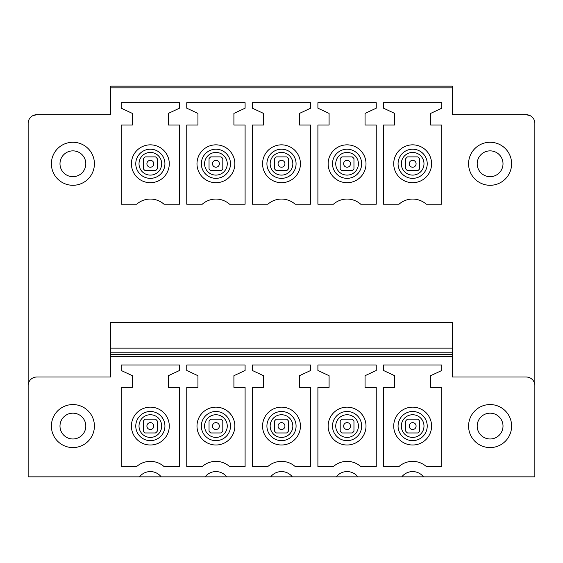 <?xml version="1.0" encoding="UTF-8"?>
<svg xmlns="http://www.w3.org/2000/svg" width="563" height="563" viewBox="0 0 563 563"><rect width="100%" height="100%" fill="white"/><g stroke="black" fill="none" stroke-linecap="round" stroke-linejoin="round"><path stroke-width="0.84" d="M419.534 168.935L419.534 158.611A8.607 8.607 0 0 0 417.816 156.887L407.485 156.887A8.607 8.607 0 0 0 405.768 158.611L405.768 168.935A8.607 8.607 0 0 0 407.485 170.659L417.816 170.659A8.607 8.607 0 0 0 419.534 168.935A8.607 8.607 0 0 1 417.816 170.659M110.763 87.877L452.237 87.877L452.237 86.153L110.763 86.153L110.763 114.718L36.757 114.718L32.844 115.654M452.237 87.877L452.237 114.718L526.243 114.718A8.607 8.607 0 0 1 534.85 123.318L534.85 476.847L423.475 476.847A13.772 13.772 0 0 0 401.806 476.847L357.899 476.847A13.772 13.772 0 0 0 336.231 476.847L292.324 476.847A13.772 13.772 0 0 0 270.655 476.847L226.748 476.847A13.772 13.772 0 0 0 205.08 476.847L161.18 476.847A13.772 13.772 0 0 0 139.504 476.847L28.15 476.847L28.15 385.627A8.607 8.607 -0 0 1 36.757 377.02L110.763 377.02L110.763 352.832L452.237 352.832L452.237 348.11L110.763 348.11L110.763 352.832M452.237 354.648L110.763 354.648L452.237 354.648L452.237 356.372L452.237 352.832M110.763 348.11L110.763 322.303L452.237 322.303L452.237 348.11M110.763 354.648L110.763 356.372L452.237 356.372L452.237 377.02L526.243 377.02A8.607 8.607 -0 0 1 534.85 385.627M441.821 387.351L441.821 466.523L426.311 466.523A20.662 20.662 0 0 0 398.991 466.523L383.473 466.523L383.473 387.351L394.663 387.351L394.663 375.697L383.473 370.482L383.473 364.972L441.821 364.972L441.821 370.482L430.639 375.697L430.639 387.351L441.821 387.351M376.246 387.351L376.246 466.523L360.735 466.523A20.662 20.662 0 0 0 333.416 466.523L317.905 466.523L317.905 387.351L329.088 387.351L329.088 375.697L317.905 370.482L317.905 364.972L376.246 364.972L376.246 370.482L365.063 375.697L365.063 387.351L376.246 387.351M310.67 387.351L310.67 466.523L295.16 466.523A20.662 20.662 0 0 0 267.84 466.523L252.33 466.523L252.33 387.351L263.512 387.351L263.512 375.697L252.33 370.482L252.33 364.972L310.67 364.972L310.67 370.482L299.488 375.697L299.488 387.351L310.67 387.351M245.095 387.351L245.095 466.523L229.584 466.523A20.662 20.662 0 0 0 202.265 466.523L186.754 466.523L186.754 387.351L197.937 387.351L197.937 375.697L186.754 370.482L186.754 364.972L245.095 364.972L245.095 370.482L233.912 375.697L233.912 387.351L245.095 387.351M179.527 387.351L179.527 466.523L164.009 466.523A20.662 20.662 0 0 0 136.689 466.523L121.179 466.523L121.179 387.351L132.361 387.351L132.361 375.697L121.179 370.482L121.179 364.972L179.527 364.972L179.527 370.482L168.337 375.697L168.337 387.351L179.527 387.351M441.821 125.049L441.821 204.221L426.311 204.221A20.655 20.655 0 0 0 398.991 204.221L383.473 204.221L383.473 125.049L394.663 125.049L394.663 113.402L383.473 108.18L383.473 102.677L441.821 102.677L441.821 108.18L430.639 113.402L430.639 125.049L441.821 125.049M376.246 125.049L376.246 204.221L360.735 204.221A20.655 20.655 0 0 0 333.416 204.221L317.905 204.221L317.905 125.049L329.088 125.049L329.088 113.402L317.905 108.18L317.905 102.677L376.246 102.677L376.246 108.18L365.063 113.402L365.063 125.049L376.246 125.049M310.67 125.049L310.67 204.221L295.16 204.221A20.655 20.655 0 0 0 267.84 204.221L252.33 204.221L252.33 125.049L263.512 125.049L263.512 113.402L252.33 108.18L252.33 102.677L310.67 102.677L310.67 108.18L299.488 113.402L299.488 125.049L310.67 125.049M245.095 125.049L245.095 204.221L229.584 204.221A20.655 20.655 0 0 0 202.265 204.221L186.754 204.221L186.754 125.049L197.937 125.049L197.937 113.402L186.754 108.18L186.754 102.677L245.095 102.677L245.095 108.18L233.912 113.402L233.912 125.049L245.095 125.049M179.527 125.049L179.527 204.221L164.009 204.221A20.655 20.655 0 0 0 136.689 204.221L121.179 204.221L121.179 125.049L132.361 125.049L132.361 113.402L121.179 108.18L121.179 102.677L179.527 102.677L179.527 108.18L168.337 113.402L168.337 125.049L179.527 125.049M421.729 409.463A18.931 18.931 0 0 1 429.266 435.15A18.931 18.931 0 0 1 403.572 442.687A18.931 18.931 0 0 1 396.035 417A18.931 18.931 0 0 1 421.729 409.463M356.154 409.463A18.931 18.931 0 0 1 363.691 435.15A18.931 18.931 0 0 1 337.997 442.687A18.931 18.931 0 0 1 330.46 417A18.931 18.931 0 0 1 356.154 409.463M290.578 409.463A18.931 18.931 0 0 1 298.116 435.15A18.931 18.931 0 0 1 272.422 442.687A18.931 18.931 0 0 1 264.884 417A18.931 18.931 0 0 1 290.578 409.463M225.003 409.463A18.931 18.931 0 0 1 232.54 435.15A18.931 18.931 0 0 1 206.846 442.687A18.931 18.931 0 0 1 199.309 417A18.931 18.931 0 0 1 225.003 409.463M159.428 409.463A18.931 18.931 0 0 1 166.965 435.15A18.931 18.931 0 0 1 141.271 442.687A18.931 18.931 0 0 1 133.734 417A18.931 18.931 0 0 1 159.428 409.463M356.154 147.161A18.931 18.931 0 0 1 363.691 172.848A18.931 18.931 0 0 1 337.997 180.392A18.931 18.931 0 0 1 330.46 154.698A18.931 18.931 0 0 1 356.154 147.161M290.578 147.161A18.931 18.931 0 0 1 298.116 172.848A18.931 18.931 0 0 1 272.422 180.392A18.931 18.931 0 0 1 264.884 154.698A18.931 18.931 0 0 1 290.578 147.161M225.003 147.161A18.931 18.931 0 0 1 232.54 172.848A18.931 18.931 0 0 1 206.846 180.392A18.931 18.931 0 0 1 199.309 154.698A18.931 18.931 0 0 1 225.003 147.161M159.428 147.161A18.931 18.931 0 0 1 166.965 172.848A18.931 18.931 0 0 1 141.271 180.392A18.931 18.931 0 0 1 133.734 154.698A18.931 18.931 0 0 1 159.428 147.161M403.572 180.392A18.931 18.931 0 0 1 396.035 154.698A18.931 18.931 0 0 1 421.729 147.161A18.931 18.931 0 0 1 429.266 172.848A18.931 18.931 0 0 1 403.572 180.392M143.466 158.611A8.607 8.607 0 0 1 145.184 156.887A8.607 8.607 0 0 0 143.466 158.611L143.466 168.935A8.607 8.607 0 0 0 145.184 170.659A8.607 8.607 0 0 1 143.466 168.935M155.515 156.887A8.607 8.607 0 0 1 157.232 158.611A8.607 8.607 0 0 0 155.515 156.887L145.184 156.887M157.232 168.935A8.607 8.607 0 0 1 155.515 170.659A8.607 8.607 0 0 0 157.232 168.935L157.232 158.611M209.042 158.611A8.607 8.607 0 0 1 210.759 156.887A8.607 8.607 0 0 0 209.042 158.611L209.042 168.935A8.607 8.607 0 0 0 210.759 170.659A8.607 8.607 0 0 1 209.042 168.935M221.09 156.887A8.607 8.607 0 0 1 222.807 158.611A8.607 8.607 0 0 0 221.09 156.887L210.759 156.887M222.807 168.935A8.607 8.607 0 0 1 221.09 170.659A8.607 8.607 0 0 0 222.807 168.935L222.807 158.611M274.617 158.611A8.607 8.607 0 0 1 276.334 156.887A8.607 8.607 0 0 0 274.617 158.611L274.617 168.935A8.607 8.607 0 0 0 276.334 170.659A8.607 8.607 0 0 1 274.617 168.935M286.666 156.887A8.607 8.607 0 0 1 288.383 158.611A8.607 8.607 0 0 0 286.666 156.887L276.334 156.887M288.383 168.935A8.607 8.607 0 0 1 286.666 170.659A8.607 8.607 0 0 0 288.383 168.935L288.383 158.611M340.193 158.611A8.607 8.607 0 0 1 341.91 156.887A8.607 8.607 0 0 0 340.193 158.611L340.193 168.935A8.607 8.607 0 0 0 341.91 170.659A8.607 8.607 0 0 1 340.193 168.935M352.241 156.887A8.607 8.607 0 0 1 353.958 158.611A8.607 8.607 0 0 0 352.241 156.887L341.91 156.887M353.958 168.935A8.607 8.607 0 0 1 352.241 170.659A8.607 8.607 0 0 0 353.958 168.935L353.958 158.611M428.14 476.847L397.161 476.847M165.839 476.847L134.86 476.847M231.414 476.847L200.435 476.847M296.99 476.847L266.01 476.847M362.565 476.847L331.586 476.847M479.789 444.953A21.514 21.514 -0 0 0 508.98 436.388A21.514 21.514 -0 0 0 500.416 407.197A21.514 21.514 -0 0 0 471.217 415.761A21.514 21.514 -0 0 0 479.789 444.953M62.584 407.197A21.514 21.514 -0 0 0 54.02 436.388A21.514 21.514 -0 0 0 83.211 444.953A21.514 21.514 -0 0 0 91.783 415.761A21.514 21.514 -0 0 0 62.584 407.197M36.757 114.718A8.607 8.607 0 0 0 28.15 123.318L28.15 385.627M66.708 414.748A12.907 12.907 0 0 0 61.571 432.264A12.907 12.907 0 0 0 79.087 437.402A12.907 12.907 0 0 0 84.225 419.885A12.907 12.907 0 0 0 66.708 414.748M62.584 144.895A21.514 21.514 0 0 0 54.02 174.087A21.514 21.514 0 0 0 83.211 182.658A21.514 21.514 0 0 0 91.783 153.46A21.514 21.514 0 0 0 62.584 144.895M66.708 152.446A12.907 12.907 0 0 0 61.571 169.963A12.907 12.907 0 0 0 79.087 175.1A12.907 12.907 0 0 0 84.225 157.584A12.907 12.907 0 0 0 66.708 152.446M526.243 114.718L530.156 115.654M496.292 414.748A12.907 12.907 0 0 0 478.775 419.885A12.907 12.907 0 0 0 483.913 437.402A12.907 12.907 0 0 0 501.429 432.264A12.907 12.907 0 0 0 496.292 414.748M500.416 144.895A21.514 21.514 0 0 0 471.217 153.46A21.514 21.514 0 0 0 479.789 182.658A21.514 21.514 0 0 0 508.98 174.087A21.514 21.514 0 0 0 500.416 144.895M496.292 152.446A12.907 12.907 0 0 0 478.775 157.584A12.907 12.907 0 0 0 483.913 175.1A12.907 12.907 0 0 0 501.429 169.963A12.907 12.907 0 0 0 496.292 152.446M147.049 162.806A3.441 3.441 0 0 0 149.378 167.077A3.441 3.441 0 0 0 153.65 164.741A3.441 3.441 0 0 0 151.32 160.469A3.441 3.441 0 0 0 147.049 162.806M145.184 170.659L155.515 170.659M147.049 425.107A3.441 3.441 0 0 0 149.378 429.379A3.441 3.441 0 0 0 153.65 427.043A3.441 3.441 0 0 0 151.32 422.771A3.441 3.441 0 0 0 147.049 425.107M143.466 424.052L143.466 431.237A8.607 8.607 0 0 0 145.184 432.961L155.515 432.961A8.607 8.607 0 0 0 157.232 431.237L157.232 420.913A8.607 8.607 0 0 0 155.515 419.189L145.184 419.189A8.607 8.607 0 0 0 143.466 420.913L143.466 424.052M212.624 162.806A3.441 3.441 0 0 0 214.953 167.077A3.441 3.441 0 0 0 219.225 164.741A3.441 3.441 0 0 0 216.896 160.469A3.441 3.441 0 0 0 212.624 162.806M210.759 170.659L221.09 170.659M212.624 425.107A3.441 3.441 0 0 0 214.953 429.379A3.441 3.441 0 0 0 219.225 427.043A3.441 3.441 0 0 0 216.896 422.771A3.441 3.441 0 0 0 212.624 425.107M209.042 424.052L209.042 431.237A8.607 8.607 0 0 0 210.759 432.961L221.09 432.961A8.607 8.607 0 0 0 222.807 431.237L222.807 420.913A8.607 8.607 0 0 0 221.09 419.189L210.759 419.189A8.607 8.607 0 0 0 209.042 420.913L209.042 424.052M278.199 162.806A3.441 3.441 0 0 0 280.529 167.077A3.441 3.441 0 0 0 284.801 164.741A3.441 3.441 0 0 0 282.471 160.469A3.441 3.441 0 0 0 278.199 162.806M276.334 170.659L286.666 170.659M278.199 425.107A3.441 3.441 0 0 0 280.529 429.379A3.441 3.441 0 0 0 284.801 427.043A3.441 3.441 0 0 0 282.471 422.771A3.441 3.441 0 0 0 278.199 425.107M274.617 424.052L274.617 431.237A8.607 8.607 0 0 0 276.334 432.961L286.666 432.961A8.607 8.607 0 0 0 288.383 431.237L288.383 420.913A8.607 8.607 0 0 0 286.666 419.189L276.334 419.189A8.607 8.607 0 0 0 274.617 420.913L274.617 424.052M343.775 162.806A3.441 3.441 0 0 0 346.104 167.077A3.441 3.441 0 0 0 350.376 164.741A3.441 3.441 0 0 0 348.047 160.469A3.441 3.441 0 0 0 343.775 162.806M341.91 170.659L352.241 170.659M343.775 425.107A3.441 3.441 0 0 0 346.104 429.379A3.441 3.441 0 0 0 350.376 427.043A3.441 3.441 0 0 0 348.047 422.771A3.441 3.441 0 0 0 343.775 425.107M340.193 424.052L340.193 431.237A8.607 8.607 0 0 0 341.91 432.961L352.241 432.961A8.607 8.607 0 0 0 353.958 431.237L353.958 420.913A8.607 8.607 0 0 0 352.241 419.189L341.91 419.189A8.607 8.607 0 0 0 340.193 420.913L340.193 424.052M409.35 162.806A3.441 3.441 0 0 0 411.68 167.077A3.441 3.441 0 0 0 415.951 164.741A3.441 3.441 0 0 0 413.622 160.469A3.441 3.441 0 0 0 409.35 162.806M407.485 156.887A8.607 8.607 0 0 0 405.768 158.611M405.768 168.935A8.607 8.607 0 0 0 407.485 170.659M419.534 158.611A8.607 8.607 0 0 0 417.816 156.887M409.35 425.107A3.441 3.441 0 0 0 411.68 429.379A3.441 3.441 0 0 0 415.951 427.043A3.441 3.441 0 0 0 413.622 422.771A3.441 3.441 0 0 0 409.35 425.107M405.768 424.052L405.768 431.237A8.607 8.607 0 0 0 407.485 432.961L417.816 432.961A8.607 8.607 0 0 0 419.534 431.237L419.534 420.913A8.607 8.607 0 0 0 417.816 419.189L407.485 419.189A8.607 8.607 0 0 0 405.768 420.913L405.768 424.052M419.639 413.277A14.582 14.582 0 0 1 425.445 433.067A14.582 14.582 0 0 1 405.663 438.873A14.582 14.582 0 0 1 399.857 419.083A14.582 14.582 0 0 1 419.639 413.277M418.084 416.127A11.33 11.33 0 0 1 422.595 431.511A11.33 11.33 0 0 1 407.218 436.022A11.33 11.33 0 0 1 402.707 420.638A11.33 11.33 0 0 1 418.084 416.127M354.064 413.277A14.582 14.582 0 0 1 359.87 433.067A14.582 14.582 0 0 1 340.087 438.873A14.582 14.582 0 0 1 334.281 419.083A14.582 14.582 0 0 1 354.064 413.277M352.508 416.127A11.33 11.33 0 0 1 357.019 431.511A11.33 11.33 0 0 1 341.642 436.022A11.33 11.33 0 0 1 337.131 420.638A11.33 11.33 0 0 1 352.508 416.127M288.488 413.277A14.582 14.582 0 0 1 294.294 433.067A14.582 14.582 0 0 1 274.512 438.873A14.582 14.582 0 0 1 268.706 419.083A14.582 14.582 0 0 1 288.488 413.277M286.933 416.127A11.33 11.33 0 0 1 291.444 431.511A11.33 11.33 0 0 1 276.067 436.022A11.33 11.33 0 0 1 271.556 420.638A11.33 11.33 0 0 1 286.933 416.127M222.913 413.277A14.582 14.582 0 0 1 228.719 433.067A14.582 14.582 0 0 1 208.936 438.873A14.582 14.582 0 0 1 203.13 419.083A14.582 14.582 0 0 1 222.913 413.277M221.358 416.127A11.33 11.33 0 0 1 225.869 431.511A11.33 11.33 0 0 1 210.492 436.022A11.33 11.33 0 0 1 205.981 420.638A11.33 11.33 0 0 1 221.358 416.127M157.337 413.277A14.582 14.582 0 0 1 163.143 433.067A14.582 14.582 0 0 1 143.361 438.873A14.582 14.582 0 0 1 137.555 419.083A14.582 14.582 0 0 1 157.337 413.277M155.782 416.127A11.33 11.33 0 0 1 160.293 431.511A11.33 11.33 0 0 1 144.916 436.022A11.33 11.33 0 0 1 140.405 420.638A11.33 11.33 0 0 1 155.782 416.127M354.064 150.983A14.582 14.582 0 0 1 359.87 170.765A14.582 14.582 0 0 1 340.087 176.571A14.582 14.582 0 0 1 334.281 156.788A14.582 14.582 0 0 1 354.064 150.983M288.488 150.983A14.582 14.582 0 0 1 294.294 170.765A14.582 14.582 0 0 1 274.512 176.571A14.582 14.582 0 0 1 268.706 156.788A14.582 14.582 0 0 1 288.488 150.983M222.913 150.983A14.582 14.582 0 0 1 228.719 170.765A14.582 14.582 0 0 1 208.936 176.571A14.582 14.582 0 0 1 203.13 156.788A14.582 14.582 0 0 1 222.913 150.983M157.337 150.983A14.582 14.582 0 0 1 163.143 170.765A14.582 14.582 0 0 1 143.361 176.571A14.582 14.582 0 0 1 137.555 156.788A14.582 14.582 0 0 1 157.337 150.983M144.916 173.721A11.33 11.33 0 0 1 140.405 158.344A11.33 11.33 0 0 1 155.782 153.826A11.33 11.33 0 0 1 160.293 169.21A11.33 11.33 0 0 1 144.916 173.721M210.492 173.721A11.33 11.33 0 0 1 205.981 158.344A11.33 11.33 0 0 1 221.358 153.826A11.33 11.33 0 0 1 225.869 169.21A11.33 11.33 0 0 1 210.492 173.721M276.067 173.721A11.33 11.33 0 0 1 271.556 158.344A11.33 11.33 0 0 1 286.933 153.826A11.33 11.33 0 0 1 291.444 169.21A11.33 11.33 0 0 1 276.067 173.721M341.642 173.721A11.33 11.33 0 0 1 337.131 158.344A11.33 11.33 0 0 1 352.508 153.826A11.33 11.33 0 0 1 357.019 169.21A11.33 11.33 0 0 1 341.642 173.721M405.663 176.571A14.582 14.582 0 0 1 399.857 156.788A14.582 14.582 0 0 1 419.639 150.983A14.582 14.582 0 0 1 425.445 170.765A14.582 14.582 0 0 1 405.663 176.571M407.218 173.721A11.33 11.33 0 0 1 402.707 158.344A11.33 11.33 0 0 1 418.084 153.826A11.33 11.33 0 0 1 422.595 169.21A11.33 11.33 0 0 1 407.218 173.721"/></g></svg>
